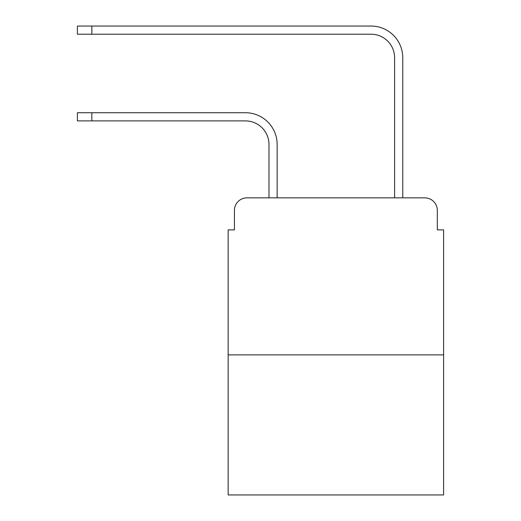 <?xml version="1.0" encoding="UTF-8"?>
<svg xmlns="http://www.w3.org/2000/svg" width="521" height="521" viewBox="0 0 521 521"><rect width="100%" height="100%" fill="white"/><g stroke="black" fill="none" stroke-linecap="round" stroke-linejoin="round"><path stroke-width="0.78" d="M234.43 210.406L234.43 229.878L234.43 210.406A12.563 12.563 0 0 1 246.993 197.843L268.979 197.843L268.979 144.454A23.556 23.556 0 0 0 245.424 120.898A23.556 23.556 -21 0 1 268.979 144.454A23.556 23.556 -21 0 0 245.424 120.898A23.556 23.556 -21 0 1 268.979 144.454A23.556 23.556 -21 0 0 245.424 120.898A23.556 23.556 -21 0 1 268.979 144.454A23.556 23.556 -21 0 0 245.424 120.898A23.556 23.556 -21 0 1 268.979 144.454A23.556 23.556 -21 0 0 245.424 120.898A23.556 23.556 -21 0 1 268.979 144.454A23.556 23.556 -21 0 0 245.424 120.898A23.556 23.556 -21 0 1 268.979 144.454A23.556 23.556 -21 0 0 245.424 120.898A23.556 23.556 -21 0 1 268.979 144.454A23.556 23.556 -21 0 0 245.424 120.898A23.556 23.556 -21 0 1 268.979 144.454A23.556 23.556 -21 0 0 245.424 120.898A23.556 23.556 -21 0 1 268.979 144.454A23.556 23.556 -21 0 0 245.424 120.898L77.401 120.898L77.401 112.731L91.846 112.731L91.846 120.898M443.599 354.879L228.152 354.879L228.152 494.95L443.599 494.95L443.599 229.878L437.321 229.878L437.321 210.406A12.563 12.563 0 0 0 424.758 197.843L246.993 197.843M228.152 354.879L228.152 229.878L234.43 229.878M91.846 112.731L245.424 112.731A31.722 31.722 159 0 1 277.146 144.454L277.146 197.843L286.882 197.843M384.869 197.843L394.605 197.843L394.605 57.772A23.556 23.556 0 0 0 371.05 34.217A23.556 23.556 21 0 1 394.605 57.772A23.556 23.556 21 0 0 371.05 34.217A23.556 23.556 21 0 1 394.605 57.772A23.556 23.556 21 0 0 371.05 34.217A23.556 23.556 21 0 1 394.605 57.772A23.556 23.556 21 0 0 371.05 34.217A23.556 23.556 21 0 1 394.605 57.772A23.556 23.556 21 0 0 371.05 34.217A23.556 23.556 21 0 1 394.605 57.772A23.556 23.556 21 0 0 371.05 34.217A23.556 23.556 21 0 1 394.605 57.772A23.556 23.556 21 0 0 371.05 34.217A23.556 23.556 21 0 1 394.605 57.772A23.556 23.556 21 0 0 371.05 34.217A23.556 23.556 21 0 1 394.605 57.772A23.556 23.556 21 0 0 371.05 34.217A23.556 23.556 21 0 1 394.605 57.772A23.556 23.556 21 0 0 371.05 34.217L77.401 34.217L77.401 26.05L91.846 26.05L91.846 34.217M402.772 197.843L402.772 57.772L402.772 197.843L402.772 57.772L402.772 197.843L402.772 57.772L402.772 197.843L402.772 57.772L402.772 197.843L402.772 57.772L402.772 197.843L402.772 57.772L402.772 197.843L402.772 57.772L402.772 197.843L402.772 57.772L402.772 197.843L402.772 57.772L402.772 197.843L424.758 197.843M437.321 229.878L437.321 210.406M402.772 57.772A31.722 31.722 -159 0 0 371.05 26.05L91.846 26.05M77.401 112.731L77.401 120.898M77.401 26.05L77.401 34.217"/></g></svg>
